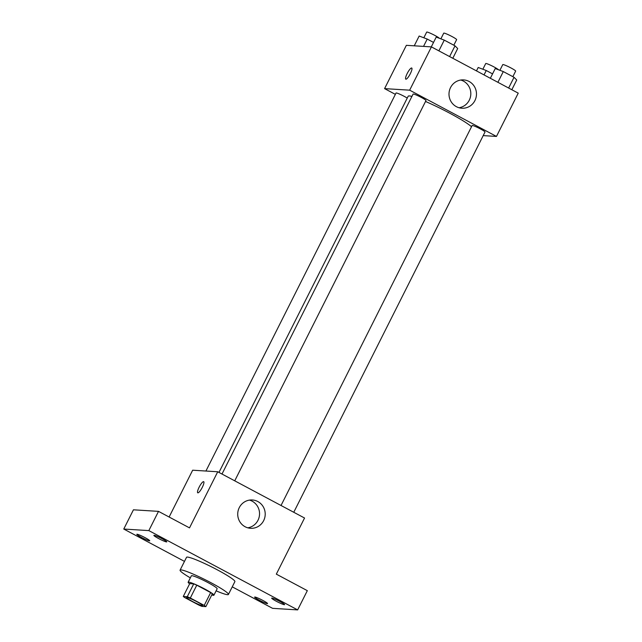 <?xml version="1.0" encoding="UTF-8"?>
<svg xmlns="http://www.w3.org/2000/svg" width="642" height="642" viewBox="0 0 642 642"><rect width="100%" height="100%" fill="white"/><g stroke="black" fill="none" stroke-linecap="round" stroke-linejoin="round"><path stroke-width="0.96" d="M202.326 605.671A9.02 0.907 26.7 0 1 193.25 601.875A9.02 0.907 26.7 0 1 186.517 597.485A9.02 0.907 26.7 0 1 194.983 600.727A9.02 0.907 26.7 0 1 202.631 605.591A9.02 0.907 26.7 0 1 202.326 605.671M204.212 605.406L190.321 598.007A13.506 1.356 26.7 0 0 187.279 596.707L183.275 596.458A13.506 1.356 26.7 0 0 184.944 597.67L198.835 605.069A13.506 1.356 26.7 0 0 201.877 606.369L205.881 606.618A13.506 1.356 26.7 0 0 204.212 605.406L210.656 592.582L196.773 585.175L190.321 598.007M210.656 592.582A13.506 1.356 26.7 0 1 212.333 593.794L205.881 606.618M196.773 585.175A13.506 1.356 26.7 0 0 193.732 583.883L189.719 583.626L183.275 596.458M211.756 594.941A14.429 1.445 -153.3 0 0 213.922 595.198A14.429 1.445 -153.3 0 0 201.676 587.414A14.429 1.445 -153.3 0 0 188.138 582.23A14.429 1.445 -153.3 0 0 189.631 583.811M188.138 582.23L191.364 575.818A14.429 1.445 26.7 0 1 204.902 581.002A14.429 1.445 26.7 0 1 217.148 588.778L213.922 595.198M193.732 583.883L187.279 596.707M190.329 577.864A27.06 2.712 26.7 0 1 180.081 570.144A27.06 2.712 26.7 0 1 205.472 579.87A27.06 2.712 26.7 0 1 228.424 594.452A27.06 2.712 26.7 0 1 227.509 594.685A27.06 2.712 26.7 0 1 216.113 590.833M180.081 570.144L186.533 557.312A27.06 2.712 26.7 0 1 211.924 567.047A27.06 2.712 26.7 0 1 234.876 581.628L228.424 594.452M162.113 538.726A7.214 0.722 26.7 0 1 166.768 541.856A7.214 0.722 26.7 0 1 160.002 539.264A7.214 0.722 26.7 0 1 153.879 535.372A7.214 0.722 26.7 0 1 162.113 538.726M279.928 601.498A7.214 0.722 26.7 0 1 284.583 604.636A7.214 0.722 26.7 0 1 277.809 602.036A7.214 0.722 26.7 0 1 271.686 598.151A7.214 0.722 26.7 0 1 279.928 601.498M262.875 600.439A7.214 0.722 26.7 0 1 267.529 603.568A7.214 0.722 26.7 0 1 260.764 600.976A7.214 0.722 26.7 0 1 254.641 597.084A7.214 0.722 26.7 0 1 262.875 600.439M145.068 537.667A7.214 0.722 26.7 0 1 149.722 540.797A7.214 0.722 26.7 0 1 142.949 538.197A7.214 0.722 26.7 0 1 136.826 534.313A7.214 0.722 26.7 0 1 145.068 537.667M232.252 586.852L272.577 608.335L297.647 609.9L148.832 530.605L123.762 529.04L184.479 561.397M297.647 609.9L307.325 590.664L276.325 574.141L304.549 518.022L217.734 471.766L189.51 527.885L158.51 511.369L133.44 509.804L123.762 529.04M217.734 471.766L192.664 470.209L169.119 517.019M158.51 511.369L148.832 530.605M263.661 520.63A14.188 13.739 -86.4 0 1 250.581 528.294A14.188 13.739 -86.4 0 1 237.749 513.279A14.188 13.739 -86.4 0 1 252.346 499.974A14.188 13.739 -86.4 0 1 263.661 520.63M197.897 492.855A6.316 1.436 118.1 0 1 197.752 492.815A6.316 1.436 118.1 0 1 199.453 486.572A6.316 1.436 118.1 0 1 203.691 481.677A6.316 1.436 118.1 0 1 202.142 487.631A6.316 1.436 118.1 0 1 197.897 492.855M197.752 492.815A6.316 1.436 118.1 0 1 199.453 486.572A6.316 1.436 118.1 0 1 203.691 481.677M249.497 500.102A14.188 13.739 -86.4 0 1 257.996 520.277A14.188 13.739 -86.4 0 1 247.772 527.812M218.97 472.424L408.168 96.252A36.217 3.635 26.7 0 1 411.923 96.412M425.526 101.476A36.217 3.635 26.7 0 1 471.517 126.731M293.763 512.276L485.007 132.027A7.214 0.722 -153.3 0 0 479.63 128.512A7.214 0.722 -153.3 0 0 472.368 125.479A7.214 0.722 -153.3 0 0 472.119 125.543L281.027 505.495M205.922 471.035L396.042 93.026A7.214 0.722 26.7 0 1 400.303 94.422A7.214 0.722 26.7 0 1 407.245 98.082M221.996 474.037L413.087 94.085A7.214 0.722 26.7 0 1 419.86 96.685A7.214 0.722 26.7 0 1 425.983 100.569L234.731 480.826M483.209 135.606L496.467 136.433L409.66 90.177L384.582 88.62L395.368 94.366M496.467 136.433L518.238 93.146L431.432 46.89L406.354 45.325L384.582 88.62M431.432 46.89L409.66 90.177M474.928 100.561A14.188 13.739 -86.4 0 1 461.855 108.225A14.188 13.739 -86.4 0 1 449.023 93.21A14.188 13.739 -86.4 0 1 463.62 79.905A14.188 13.739 -86.4 0 1 474.928 100.561M405.945 79.199A6.316 1.436 118.1 0 1 405.8 79.159A6.316 1.436 118.1 0 1 407.501 72.915A6.316 1.436 118.1 0 1 411.739 68.02A6.316 1.436 118.1 0 1 410.182 73.974A6.316 1.436 118.1 0 1 405.945 79.199M405.8 79.159A6.316 1.436 118.1 0 1 407.501 72.915A6.316 1.436 118.1 0 1 411.739 68.02M460.771 80.033A14.188 13.739 -86.4 0 1 469.27 100.208A14.188 13.739 -86.4 0 1 459.046 107.744M511.826 89.728L516.722 79.993L514.033 77.297L503.296 71.575L495.239 68.55L490.344 78.284M514.041 77.297L508.641 88.034M503.296 71.575L497.903 82.312M499.901 70.299L502.758 64.617A7.214 0.722 26.7 0 1 509.531 67.209A7.214 0.722 26.7 0 1 515.654 71.102L512.854 76.671M452.795 58.278L457.69 48.543L455.009 45.847L444.272 40.125L436.215 37.1L431.288 46.882M455.009 45.847L449.609 56.576M444.272 40.125L438.871 50.854M440.869 38.849L443.734 33.159A7.214 0.722 26.7 0 1 450.499 35.759A7.214 0.722 26.7 0 1 456.623 39.643L453.822 45.213M492.558 73.878L486.251 70.516L478.194 67.482L476.476 70.893M486.251 70.516L484.036 74.921M482.856 69.24L485.713 63.55A7.214 0.722 26.7 0 1 491.652 65.733A7.214 0.722 26.7 0 1 498.473 69.761M433.535 42.428L427.219 39.058L419.162 36.032L414.242 45.823M427.219 39.058L423.527 46.401M423.824 37.782L426.681 32.1A7.214 0.722 26.7 0 1 432.62 34.283A7.214 0.722 26.7 0 1 439.441 38.311"/></g></svg>
